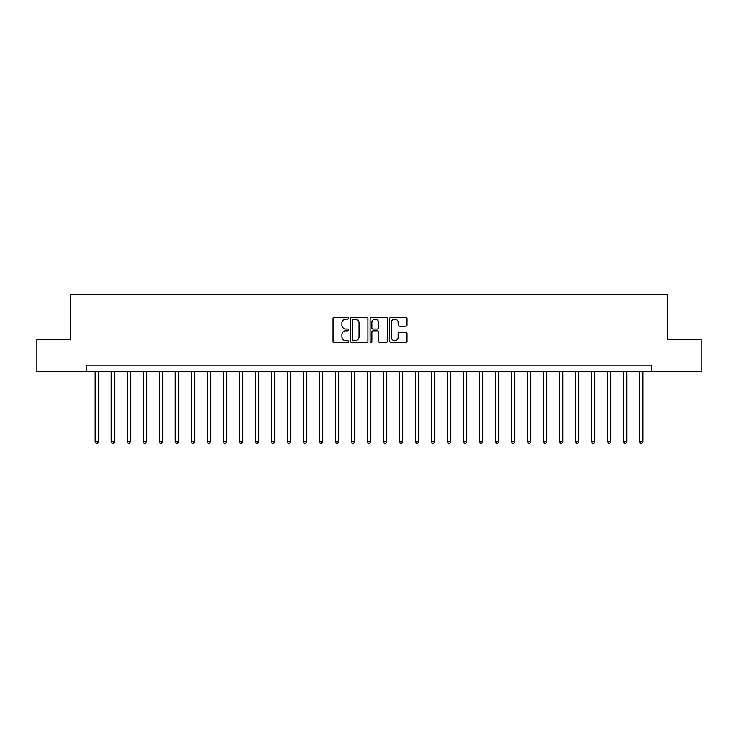 <?xml version="1.0" encoding="UTF-8"?>
<svg xmlns="http://www.w3.org/2000/svg" width="738" height="738" viewBox="0 0 738 738"><rect width="100%" height="100%" fill="white"/><g stroke="black" fill="none" stroke-linecap="round" stroke-linejoin="round"><path stroke-width="1.11" d="M348.502 318.235A0.876 0.876 0 0 0 347.626 317.358L334.268 317.358A1.255 1.255 0 0 0 333.004 318.613L333.004 341.242A1.255 1.255 0 0 0 334.268 342.506L347.626 342.506A0.876 0.876 0 0 0 348.502 341.62A0.876 0.876 0 0 0 347.626 340.744L345.891 340.744A4.022 4.022 0 0 1 341.869 336.722L341.869 334.831A4.022 4.022 0 0 1 345.891 330.809L347.626 330.809A0.876 0.876 0 0 0 348.502 329.932A0.876 0.876 0 0 0 347.626 329.047L345.891 329.047A4.022 4.022 0 0 1 341.869 325.024L341.869 323.143A4.022 4.022 0 0 1 345.891 319.12L347.626 319.12A0.876 0.876 0 0 0 348.502 318.235M405.743 326.224A1.255 1.255 0 0 0 407.007 324.96L407.007 318.613A1.255 1.255 0 0 0 405.743 317.358L390.909 317.358A1.255 1.255 0 0 0 389.655 318.613L389.655 341.242A1.255 1.255 0 0 0 390.909 342.506L405.743 342.506A1.255 1.255 0 0 0 407.007 341.242L407.007 333.576A1.255 1.255 0 0 0 405.743 332.321L399.396 332.321A1.255 1.255 0 0 0 398.142 333.576L398.142 337.377A3.367 3.367 0 0 1 394.775 340.744A3.367 3.367 0 0 1 391.417 337.377L391.417 322.478A3.367 3.367 0 0 1 394.775 319.12A3.367 3.367 0 0 1 398.142 322.478L398.142 324.96A1.255 1.255 0 0 0 399.396 326.224L405.743 326.224M86.54 371.565L36.9 371.565L36.9 339.535L70.525 339.535L70.525 294.702L667.475 294.702L667.475 339.535L701.1 339.535L701.1 371.565L651.46 371.565L651.46 365.153L86.54 365.153L86.54 371.565L651.46 371.565M367.902 318.613A1.255 1.255 0 0 0 366.638 317.358L351.805 317.358A1.255 1.255 0 0 0 350.55 318.613L350.55 341.242A1.255 1.255 0 0 0 351.805 342.506L366.638 342.506A1.255 1.255 0 0 0 367.902 341.242L367.902 318.613M371.362 317.358L386.195 317.358A1.255 1.255 0 0 1 387.45 318.613L387.45 341.242A1.255 1.255 0 0 1 386.195 342.506L379.849 342.506A1.255 1.255 0 0 1 378.585 341.242L378.585 332.063A1.255 1.255 0 0 0 377.33 330.809L373.114 330.809A1.255 1.255 0 0 0 371.86 332.063L371.86 341.62A0.876 0.876 0 0 1 370.983 342.506A0.876 0.876 0 0 1 370.098 341.62L370.098 318.613A1.255 1.255 0 0 1 371.362 317.358M353.188 319.12A0.876 0.876 0 0 0 352.312 319.997L352.312 339.858A0.876 0.876 0 0 0 353.188 340.744L355.015 340.744A4.022 4.022 0 0 0 359.037 336.722L359.037 323.143A4.022 4.022 0 0 0 355.015 319.12L353.188 319.12M378.585 322.543A3.367 3.367 0 0 0 375.227 319.176A3.367 3.367 0 0 0 371.86 322.543L371.86 327.792A1.255 1.255 0 0 0 373.114 329.047L377.33 329.047A1.255 1.255 0 0 0 378.585 327.792L378.585 322.543M95.184 371.565L95.184 441.628L98.385 441.628L98.385 371.565M98.385 441.628L97.425 443.298L96.143 443.298L95.184 441.628M111.198 371.565L111.198 441.628L114.399 441.628L114.399 371.565M114.399 441.628L113.44 443.298L112.158 443.298L111.198 441.628M127.213 371.565L127.213 441.628L130.414 441.628L130.414 371.565M130.414 441.628L129.454 443.298L128.172 443.298L127.213 441.628M143.227 371.565L143.227 441.628L146.428 441.628L146.428 371.565M146.428 441.628L145.469 443.298L144.187 443.298L143.227 441.628M159.233 371.565L159.233 441.628L162.434 441.628L162.434 371.565M162.434 441.628L161.474 443.298L160.192 443.298L159.233 441.628M175.247 371.565L175.247 441.628L178.448 441.628L178.448 371.565M178.448 441.628L177.489 443.298L176.207 443.298L175.247 441.628M191.262 371.565L191.262 441.628L194.463 441.628L194.463 371.565M194.463 441.628L193.504 443.298L192.221 443.298L191.262 441.628M207.277 371.565L207.277 441.628L210.478 441.628L210.478 371.565M210.478 441.628L209.518 443.298L208.236 443.298L207.277 441.628M223.282 371.565L223.282 441.628L226.492 441.628L226.492 371.565M226.492 441.628L225.524 443.298L224.251 443.298L223.282 441.628M239.296 371.565L239.296 441.628L242.498 441.628L242.498 371.565M242.498 441.628L241.538 443.298L240.256 443.298L239.296 441.628M255.311 371.565L255.311 441.628L258.512 441.628L258.512 371.565M258.512 441.628L257.553 443.298L256.271 443.298L255.311 441.628M271.326 371.565L271.326 441.628L274.527 441.628L274.527 371.565M274.527 441.628L273.567 443.298L272.285 443.298L271.326 441.628M287.34 371.565L287.34 441.628L290.541 441.628L290.541 371.565M290.541 441.628L289.582 443.298L288.3 443.298L287.34 441.628M303.346 371.565L303.346 441.628L306.547 441.628L306.547 371.565M306.547 441.628L305.587 443.298L304.305 443.298L303.346 441.628M319.36 371.565L319.36 441.628L322.561 441.628L322.561 371.565M322.561 441.628L321.602 443.298L320.32 443.298L319.36 441.628M335.375 371.565L335.375 441.628L338.576 441.628L338.576 371.565M338.576 441.628L337.617 443.298L336.334 443.298L335.375 441.628M351.389 371.565L351.389 441.628L354.591 441.628L354.591 371.565M354.591 441.628L353.631 443.298L352.349 443.298L351.389 441.628M367.395 371.565L367.395 441.628L370.605 441.628L370.605 371.565M370.605 441.628L369.637 443.298L368.363 443.298L367.395 441.628M383.409 371.565L383.409 441.628L386.611 441.628L386.611 371.565M386.611 441.628L385.651 443.298L384.369 443.298L383.409 441.628M399.424 371.565L399.424 441.628L402.625 441.628L402.625 371.565M402.625 441.628L401.666 443.298L400.383 443.298L399.424 441.628M415.439 371.565L415.439 441.628L418.64 441.628L418.64 371.565M418.64 441.628L417.68 443.298L416.398 443.298L415.439 441.628M431.453 371.565L431.453 441.628L434.654 441.628L434.654 371.565M434.654 441.628L433.695 443.298L432.413 443.298L431.453 441.628M447.459 371.565L447.459 441.628L450.66 441.628L450.66 371.565M450.66 441.628L449.7 443.298L448.418 443.298L447.459 441.628M463.473 371.565L463.473 441.628L466.674 441.628L466.674 371.565M466.674 441.628L465.715 443.298L464.433 443.298L463.473 441.628M479.488 371.565L479.488 441.628L482.689 441.628L482.689 371.565M482.689 441.628L481.73 443.298L480.447 443.298L479.488 441.628M495.502 371.565L495.502 441.628L498.704 441.628L498.704 371.565M498.704 441.628L497.744 443.298L496.462 443.298L495.502 441.628M511.508 371.565L511.508 441.628L514.718 441.628L514.718 371.565M514.718 441.628L513.749 443.298L512.476 443.298L511.508 441.628M527.522 371.565L527.522 441.628L530.723 441.628L530.723 371.565M530.723 441.628L529.764 443.298L528.482 443.298L527.522 441.628M543.537 371.565L543.537 441.628L546.738 441.628L546.738 371.565M546.738 441.628L545.779 443.298L544.496 443.298L543.537 441.628M559.552 371.565L559.552 441.628L562.753 441.628L562.753 371.565M562.753 441.628L561.793 443.298L560.511 443.298L559.552 441.628M575.566 371.565L575.566 441.628L578.767 441.628L578.767 371.565M578.767 441.628L577.808 443.298L576.526 443.298L575.566 441.628M591.572 371.565L591.572 441.628L594.773 441.628L594.773 371.565M594.773 441.628L593.813 443.298L592.531 443.298L591.572 441.628M607.586 371.565L607.586 441.628L610.787 441.628L610.787 371.565M610.787 441.628L609.828 443.298L608.546 443.298L607.586 441.628M623.601 371.565L623.601 441.628L626.802 441.628L626.802 371.565M626.802 441.628L625.842 443.298L624.56 443.298L623.601 441.628M639.615 371.565L639.615 441.628L642.816 441.628L642.816 371.565M642.816 441.628L641.857 443.298L640.575 443.298L639.615 441.628"/></g></svg>
